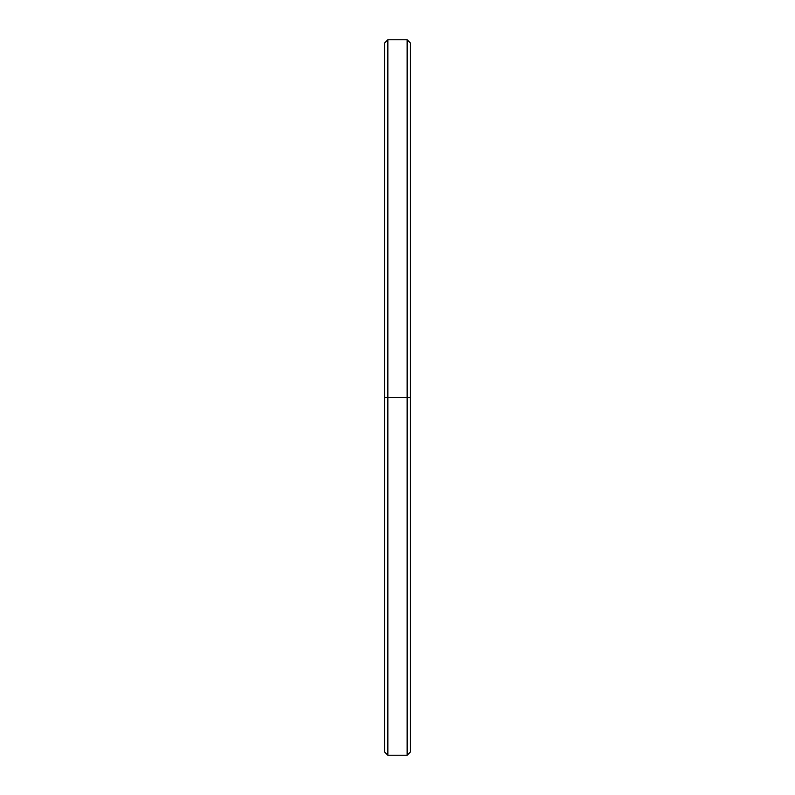 <?xml version="1.0" encoding="UTF-8"?>
<svg xmlns="http://www.w3.org/2000/svg" width="795" height="795" viewBox="0 0 795 795"><rect width="100%" height="100%" fill="white"/><g stroke="black" fill="none" stroke-linecap="round" stroke-linejoin="round"><path stroke-width="1.19" d="M384.541 745.958L384.541 397.5L410.459 397.5L407.139 397.5L407.139 755.25L407.139 397.5L387.861 397.5L387.861 755.25L387.861 397.5L384.541 397.5L384.541 751.931L387.861 755.25L407.139 755.25L410.459 751.931L410.459 43.069L407.139 39.75L407.139 397.5L407.139 39.75L387.861 39.75L387.861 397.5L387.861 39.75L384.541 43.069L384.541 397.5L410.459 397.5L410.459 49.042"/></g></svg>
